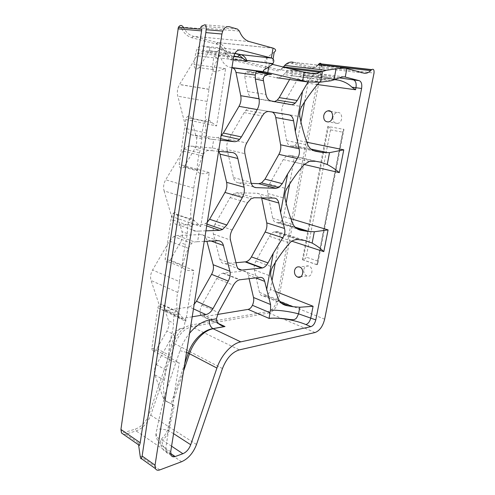 <?xml version="1.0" encoding="UTF-8"?>
<svg xmlns="http://www.w3.org/2000/svg" width="495" height="495" viewBox="0 0 495 495"><rect width="100%" height="100%" fill="white"/><g stroke="black" fill="none" stroke-linecap="round" stroke-linejoin="round"><path stroke-width="0.37" stroke-dasharray="2.48 1.86" d="M343.963 129.374L342.887 132.177L330.505 129.876C330.679 128.527 329.992 127.413 328.451 126.541L343.963 129.374L317.617 264.392L317.753 261.075L342.887 132.177M330.505 129.876L306.17 257.134C305.854 258.359 304.846 259.12 303.15 259.417L302.371 259.726L327.777 126.163M317.617 264.392L316.85 264.714L343.301 128.997M332.918 117.235C332.628 121.294 334.156 123.36 337.503 123.434C343.412 122.772 342.936 111.158 337.052 112.551C334.911 113.114 333.531 114.673 332.918 117.235M328.451 126.541L303.15 259.417M319.974 66.689L276.829 300.298C275.319 306.436 272.46 310.167 268.247 311.491L190.99 325.029C183.144 327.022 177.216 333.104 173.207 343.276L148.908 414.618C146.087 421.913 141.589 426.733 135.413 429.072L124.926 432.284C122.265 432.809 121.015 431.547 121.176 428.509L178.058 29.05C178.844 26.78 179.92 26.458 181.275 28.067C184.004 33.32 187.574 36.556 191.986 37.775L216.513 44.092C220.56 45.293 223.511 48.467 225.361 53.608C226.63 57.092 228.579 59.183 231.202 59.895L276.606 70.717C278.877 71.169 280.974 70.185 282.892 67.772C285.726 64.232 288.752 62.816 291.957 63.527L309.746 68.112C312.735 68.793 315.612 67.685 318.365 64.802C319.504 64.115 320.042 64.746 319.974 66.689L374.028 73.068M343.945 76.855L290.769 70.253C289.21 69.9 287.688 70.439 286.203 71.868L283.833 74.578C281.587 76.762 279.211 77.814 276.699 77.74M275.424 77.567L247.537 71.261L270.765 74.33M274.601 101.586L272.918 101.624L252.728 97.911C250.185 97.311 248.496 95.189 247.667 91.538L244.629 76.199L245.582 72.091L247.537 71.261M290.769 70.253L290.905 70.284C292.526 71.286 292.811 73.099 291.765 75.723L289.606 79.485M272.417 112.099L250.99 108.331C249.233 108.077 247.549 108.733 245.928 110.298L244.19 112.582L228.795 139.039C226.958 142.399 226.394 145.883 227.106 149.484L244.932 153.691M251.262 183.367L238.553 182.834C236.016 182.599 234.314 180.842 233.461 177.556L227.106 149.484M317.419 84.54L307.977 83.247L304.574 101.958M300.935 121.912L297.582 140.333C297.087 142.746 296.09 144.497 294.587 145.586L292.625 146.13L313.892 150.678M307.977 83.247C308.465 79.287 307.587 76.824 305.341 75.871L334.985 79.683M292.625 146.13L290.843 145.932C288.672 145.573 287.261 143.798 286.617 140.611L281.952 113.473C281.445 110.001 282.026 106.71 283.691 103.603L297.613 79.163L299.45 76.799C300.805 75.58 302.179 75.129 303.565 75.438L305.341 75.871M261.626 197.87C260.871 194.974 259.355 193.44 257.072 193.26L236.901 192.741L233.702 193.7L230.156 197.573L215.016 224.148L232.174 229.934M235.985 262.715L225.064 263.668C222.533 263.773 220.826 262.35 219.947 259.399L213.413 234.073C212.683 230.819 213.215 227.508 215.016 224.148M220.374 140.184L213.704 139.466L211.928 150.721L208.871 150.474C206.792 150.418 205.035 151.594 203.6 153.995L202.628 155.95C197.623 167.997 194.684 178.738 193.811 188.187C193.502 192.536 192.914 196.367 192.041 199.677L164.074 190.872C163.103 187.135 163.641 183.441 165.683 179.784L184.152 149.143C186.145 146.922 188.323 145.889 190.686 146.056L214.465 148.29C216.309 148.506 217.794 149.521 218.908 151.352M164.074 190.872L172.588 219.873C173.714 223.251 175.768 224.971 178.763 225.027L202.424 224.452L205.388 223.604L207.294 222.206M304.227 164.482L293.634 162.026L289.612 184.109M286.147 203.123L283.697 216.556C283.041 219.52 281.723 221.469 279.737 222.41L278.79 222.602L295.701 227.836M293.634 162.026C294.086 158.27 293.188 156.092 290.93 155.492L320.172 162.082M278.79 222.602L277.002 222.645C274.824 222.589 273.401 221.11 272.733 218.227L267.844 193.539C267.312 190.371 267.869 187.234 269.503 184.128L283.227 159.569L286.277 156.129L289.148 155.325L290.93 155.492M193.477 308.849L189.381 306.962L165.045 310.501C162.471 310.458 160.689 309.09 159.699 306.405L151.068 280.504C150.084 277.157 150.591 273.655 152.59 269.998L169.432 241.059L173.745 236.573L177.179 235.515L200.822 234.574C203.587 234.605 205.444 236.183 206.378 239.314L206.898 241.257M189.381 306.962L194.213 304.258M275.536 291.462L270.425 289.451C269.571 292.935 267.95 295.02 265.555 295.707L263.482 296.004C261.447 296.066 260.11 294.859 259.467 292.378L254.387 269.954C253.83 267.071 254.356 264.076 255.971 260.97L269.49 236.325C270.796 234.024 272.343 232.532 274.125 231.864L277.169 231.549L305.26 240.564M270.425 289.451L272.04 280.572M275.344 262.43L279.923 237.297C280.349 233.733 279.434 231.821 277.169 231.549M217.441 314.474L203.878 316.726L218.357 323.458M249.115 278.673L248.261 275.016C247.525 272.256 245.978 270.938 243.62 271.056L222.905 273.203C220.535 273.803 218.499 275.554 216.804 278.456L201.911 305.106C200.339 308.051 199.757 310.903 200.178 313.675C200.586 315.624 201.601 316.658 203.222 316.775L203.878 316.726M231.926 67.735L230.026 67.308C226.067 66.305 223.035 63.249 220.943 58.138C220.176 56.238 219.025 55.075 217.497 54.654L204.942 51.629C201.873 51.041 199.231 52.433 197.016 55.805L179.45 84.558C177.414 88.197 176.87 92.07 177.81 96.178L186.176 128.595C187.289 132.388 189.344 134.516 192.357 134.993L216.148 137.635C217.856 137.796 219.489 137.214 221.061 135.89M211.928 150.721L218.598 151.322M204.237 241.387L197.598 241.721L199.281 231.06L205.92 230.831M192.215 316.788L181.851 318.588C179.666 318.755 178.367 317.611 177.959 315.16C176.393 305.805 176.331 298.244 177.767 292.477C178.534 289.773 179.091 286.153 179.438 281.612L152.59 269.998M185.613 317.864L184.016 327.975L180.817 328.544C177.81 329.206 175.249 331.316 173.126 334.874L156.377 364.642C154.384 368.379 153.877 371.77 154.842 374.808L163.591 398.729L165.448 400.771L174.351 405.454L168.832 430.601C166.945 435.538 164.755 438.669 162.255 439.993L160.708 439.603C157.391 438.155 155.863 435.761 156.129 432.413L156.866 429.363C158.87 419.246 161.444 408.567 164.588 397.318C163.232 390.097 163.121 384.411 164.266 380.265L154.842 374.808M339.199 77.864L314.783 73.248L309.536 79.72L319.795 81.793L322.944 79.862C325.803 78.915 328.946 78.668 332.362 79.113L335.233 79.584M319.795 81.793L319.423 82.207M308.051 81.984L309.536 79.72M234.97 53.293L226.308 50.917C223.74 50.051 222.793 49.438 223.462 49.085L220.164 49.488L216.791 51.678L214.057 56.337L217.93 57.927C219.997 54.71 222.552 53.392 225.596 53.974L233.875 55.972M213.704 139.466L210.641 139.157C208.055 138.761 206.57 136.713 206.186 133.013C204.918 120.65 205.239 110.125 207.151 101.432L209.026 89.255C209.8 80.363 212.708 70.043 217.763 58.299L217.93 57.927M199.281 231.06L196.224 231.233C193.632 231.326 192.122 229.779 191.689 226.58C190.259 215.801 190.377 206.83 192.041 199.677M197.598 241.721L194.547 241.95L177.179 235.515M179.438 281.612C180.397 271.687 183.36 260.574 188.323 248.28L191.645 243.262L194.547 241.95M184.016 327.975L180.978 328.624C178.336 329.509 176.269 331.873 174.772 335.715C169.859 348.22 166.883 359.642 165.844 369.982C165.454 374.758 164.928 378.186 164.266 380.265M156.915 348.622L168.739 355.02C168.857 357.996 169.667 359.865 171.183 360.614C173.132 361.789 175.818 362.519 179.233 362.798L151.922 347.942L157.868 307.871C158.338 305.737 159.433 304.425 161.141 303.93L163.406 305.353L168.449 320.661C169.377 323.879 168.851 327.331 166.871 331.025L156.915 348.622C155.832 350.336 154.601 351.06 153.221 350.807C152.188 350.404 151.755 349.451 151.922 347.942M168.739 355.02C168.795 348.647 169.841 341.5 171.883 333.574C172.996 329.249 173.528 325.772 173.491 323.148L168.449 320.661M163.406 305.353L175.502 311.101C174.11 314.084 173.442 318.099 173.491 323.148M175.502 311.101C176.003 310.396 176.622 310.575 177.365 311.633L185.767 321.335L157.868 307.871M170.187 260.153L180.335 242.593C182.358 238.893 182.909 235.249 181.999 231.654L177.043 214.434C176.164 212.374 174.778 212.058 172.897 213.469L171.449 216.365L165.163 258.718C165.12 261.57 166.252 262.604 168.56 261.818L170.187 260.153L182.575 265.209L183.045 267.776C184.814 270.134 188.397 271.019 193.792 270.431L185.767 321.335M182.575 265.209C182.556 259.151 183.558 252.277 185.588 244.579L180.335 242.593M177.043 214.434L189.727 218.765C188.168 222.62 187.358 227.552 187.283 233.566L185.588 244.579M189.727 218.765C190.754 217.41 192.376 218.122 194.591 220.894L200.722 226.518L171.449 216.365M184.214 166.648L194.566 149.156C196.626 145.462 197.214 141.607 196.323 137.591L191.472 118.268C190.235 115.471 188.595 115.224 186.541 117.532L185.817 119.536L179.165 164.371C179.431 168.368 180.991 169.309 183.843 167.186L184.214 166.648L197.208 170.193L197.251 170.862C198.594 173.974 202.591 174.537 209.23 172.551L200.722 226.518M197.208 170.193C197.103 164.501 198.056 157.942 200.067 150.511L194.566 149.156M191.472 118.268L204.781 121.003C203.049 125.829 202.078 131.781 201.861 138.866L200.067 150.511M204.781 121.003C206.291 118.788 208.766 119.394 212.194 122.816L216.575 125.953L185.817 119.536M216.878 51.604L209.329 50.762L199.064 67.666L212.708 69.517C213.438 74.275 218.877 70.024 225.615 68.644L216.575 125.953M212.708 69.517C212.559 65.656 213.011 61.262 214.057 56.337M209.329 50.762C209.917 49.191 209.651 48.095 208.537 47.483L223.462 49.085M208.537 47.483L202.703 46.029C200.289 45.583 198.297 46.771 196.732 49.599L195.704 52.897L193.99 64.455C194.411 69.182 196.1 70.253 199.064 67.666M123.41 434.307L125.612 434.164L136.1 430.922C142.808 428.361 147.689 423.114 150.752 415.187L175.044 343.87C178.8 334.335 184.35 328.624 191.701 326.737L268.933 312.988C273.605 311.504 276.779 307.352 278.456 300.539L321.713 66.998M316.85 264.714L302.371 259.726M164.588 397.318L165.151 399.248L167.403 401.959L174.351 405.454M138.6 444.863L138.34 442.976L138.786 444.993M173.578 433.663L167.52 430.204C162.199 428.967 158.647 428.689 156.866 429.363M303.794 269.552C304.567 266.725 306.176 265.53 308.639 265.957C314.047 267.294 312.289 277.998 307.005 275.993C304.536 274.849 303.466 272.696 303.794 269.552M283.301 67.035L282.701 67.71C281.166 69.244 279.551 69.832 277.868 69.473L232.489 58.534C230.169 57.903 228.455 56.046 227.341 52.971C225.355 47.409 222.175 43.975 217.806 42.657L193.285 36.271C189.17 35.126 185.848 32.101 183.317 27.194L200.221 28.611L200.5 27.862L239.37 31.074M201.812 29.31C201.762 26.65 201.23 26.414 200.221 28.611M231.202 59.895L232.489 58.534L265.481 62.438C264.497 61.559 265.048 59.889 267.133 57.432L274.23 52.123M265.481 62.438L272.454 64.35M321.725 65.074L321.391 64.109M318.192 64.678C315.847 66.757 313.446 67.512 310.99 66.924L293.219 62.296L346.593 68.403M317.753 261.075L306.17 257.134M285.361 72.827L335.87 79.299M163.591 398.729L179.976 350.639C182.21 344.198 185.415 338.394 189.597 333.215M170.695 451.737L165.732 448.396C158.227 443.112 155.028 437.784 156.129 432.413M171.579 446.193L162.255 439.993C161.45 444.473 164.111 448.872 170.243 453.191C168.529 453.76 167.23 453.457 166.339 452.269L165.732 448.396L179.233 362.798M209.286 50.837L216.791 51.678M233.59 57.315L195.704 52.897M202.703 46.029L239.568 49.952M193.792 270.431L165.163 258.718M209.23 172.551L179.165 164.371M225.615 68.644L193.99 64.455M233.739 56.535L217.497 54.654M233.219 59.61L220.943 58.138M225.596 53.974L204.942 51.629M231.957 67.555L230.026 67.308M290.905 70.284L314.783 73.248M291.765 75.723L310.749 78.198M244.629 76.199L263.272 78.785M247.667 91.538L265.964 94.421M306.801 142.226L297.582 140.333M290.893 218.722L283.697 216.556M291.815 241.183L279.923 237.297M315.055 332.522L268.933 312.988L268.247 311.491M190.99 325.029L191.701 326.737L239.333 349.891M324.652 319.188L278.456 300.539L276.829 300.298M120.922 429.45L121.176 428.509M138.34 442.976L125.612 434.164L124.926 432.284M181.585 461.724L136.1 430.922L135.413 429.072M196.509 444.498L150.752 415.187L148.908 414.618M222.453 368.565L175.044 343.87L173.207 343.276M252.728 97.911L270.926 100.906M272.918 101.624L290.936 104.594M303.565 75.438L333.327 79.262M297.613 79.163L319.522 82.09M283.691 103.603L301.684 106.574M217.763 58.299L197.016 55.805M209.026 89.255L179.512 84.459M201.861 138.866L196.323 137.591M228.795 139.039L246.72 143.024M244.19 112.582L262.294 115.923M250.99 108.331L269.094 111.548M271.18 111.678L289.105 114.865M286.617 140.611L307.853 145.047M290.843 145.932L315.631 151.241M281.952 113.473L299.859 116.647M220.621 138.637L216.148 137.635M207.151 101.432L177.81 96.178M206.186 133.013L186.176 128.595M210.641 139.157L192.357 134.993M233.461 177.556L250.977 182.29M238.553 182.834L254.059 187.098M289.148 155.325L315.464 161.265M283.227 159.569L304.252 164.451M269.503 184.128L286.772 188.725M232.359 152.559L214.465 148.29M202.628 155.95L182.847 150.956M193.811 188.187L165.683 179.784M208.871 150.474L190.686 146.056M187.283 233.566L181.999 231.654M230.156 197.573L247.494 202.715M236.901 192.741L254.238 197.74M257.072 193.26L274.261 198.099M272.733 218.227L293.127 224.476M277.002 222.645L297.551 229.024M267.844 193.539L285.033 198.316M206.7 225.924L202.424 224.452M191.689 226.58L172.588 219.873M196.224 231.233L178.763 225.027M213.413 234.073L230.478 240.069M219.947 259.399L236.734 265.796M225.064 263.668L238.194 268.711M275.381 231.617L300.669 239.753M269.49 236.325L289.693 242.989M255.971 260.97L272.559 267.04M211.161 241.04L206.378 239.314M217.949 240.7L200.822 234.574M188.323 248.28L169.432 241.059M177.767 292.477L151.068 280.504M165.844 369.982L156.377 364.642M171.883 333.574L166.871 331.025M201.911 305.106L218.357 312.518M216.946 321.441L200.178 313.675M165.862 310.433L182.568 318.464M177.959 315.16L159.699 306.405M265.555 295.707L279.706 301.424M263.773 295.973L281.135 303.014M259.467 292.378L279.069 300.279M254.387 269.954L270.895 276.191M248.261 275.016L255.729 277.905M243.62 271.056L260.123 277.398M223.486 273.11L240.118 279.712M216.804 278.456L233.423 285.225M165.151 399.248L163.35 398.166M159.78 469.916L140.153 455.994M174.772 335.715L173.126 334.874M183.534 371.207L172.285 404.198M170.243 453.191L170.602 453.439M179.976 350.639L186.541 352.384M273.085 58.837L272.071 64.752M191.986 37.775L193.285 36.271L249.35 41.586M216.136 43.993L217.429 42.558L273.048 48.12M237.513 29.112L201.496 26.223M204.738 24.806L229.296 26.724M267.306 57.247L265.301 69.102M269.311 63.57L268.674 67.332M273.407 48.219L217.806 42.657L216.513 44.092M225.361 53.608L227.341 52.971L267.133 57.432M309.746 68.112L310.99 66.924L363.67 73.105M346.884 68.477L293.51 62.37L292.248 63.601M310.124 73.508L277.868 69.473L276.606 70.717M183.317 27.194L181.275 28.067M283.425 66.874L282.892 67.772M293.219 62.296L291.957 63.527M319.034 63.843L318.365 64.802M337.503 123.434L328.352 121.925M337.052 112.551L330.58 111.35M331.118 80.747L283.833 74.578M313.972 73.761L325.438 76.731L332.362 79.113M220.164 49.488L223.882 51.022L239.264 55.069M234.673 53.85L196.732 49.599M266.483 74.881L245.582 72.091M322.944 79.862L299.45 76.799M212.194 122.816L186.541 117.532M245.928 110.298L264.039 113.584M294.587 145.586L310.928 149.063M209.02 89.366L179.45 84.558M183.843 167.186L197.251 170.862M309.387 161.382L286.277 156.129M203.6 153.995L184.152 149.143M194.591 220.894L172.897 213.469M233.702 193.7L251.052 198.743M279.737 222.41L294.859 227.075M205.388 223.604L206.984 224.148M168.56 261.818L183.045 267.776M297.872 239.524L274.125 231.864M191.645 243.262L173.745 236.573M317.048 264.676L302.569 259.696M153.221 350.807L171.177 360.62M165.045 310.501L181.851 318.588M263.482 296.004L281.513 303.317M222.905 273.203L239.531 279.811M177.365 311.633L161.141 303.93M165.448 400.771L167.403 401.959M171.289 455.629L164.024 450.506C162.812 449.466 159.303 443.78 160.708 439.603C163.585 437.135 165.856 434.004 167.527 430.204L173.132 404.792M184.771 363.448L171.097 403.555M219.229 324.225L203.222 316.775M307.005 275.993L300.719 276.767M308.639 265.957L299.407 266.929M286.203 71.868L337.825 78.408M289.278 68.514L282.701 67.71"/><path stroke-width="0.74" d="M323.736 115.626C324.349 113.021 325.735 111.431 327.894 110.855C333.822 109.426 334.311 121.244 328.352 121.925C324.986 121.863 323.445 119.759 323.736 115.626M276.699 77.74L308.571 82.052L320.451 82.145L331.118 80.747L337.825 78.408C340.585 77.171 342.955 76.694 344.941 76.979L343.945 76.855M289.606 79.485L279.223 97.62L277.262 100.12L274.601 101.586M272.417 112.099C274.125 113.058 275.239 114.877 275.746 117.544L280.597 144.794C281.098 148.104 280.535 151.291 278.902 154.36L264.998 179.134L261.539 182.896L258.73 183.676L251.262 183.367M304.574 101.958L300.935 121.912M261.682 198.13L278.784 203.018C278.11 199.918 276.606 198.278 274.261 198.099L254.238 197.74L251.052 198.743L247.494 202.715L232.174 229.934C230.348 233.374 229.785 236.752 230.478 240.069L236.734 265.796C237.575 268.791 239.258 270.221 241.777 270.084L262.523 267.944L245.941 261.787C248.082 261.174 249.907 259.541 251.429 256.886L265.128 232.025C266.731 228.956 267.269 225.912 266.749 222.892L261.626 197.87M245.941 261.787L235.985 262.715M226.599 182.333C227.292 185.749 226.741 189.121 224.947 192.437L242.358 197.524C244.177 194.127 244.759 190.693 244.103 187.209L237.823 158.499L220.009 154.143L226.599 182.333L244.103 187.209M218.908 151.352L220.009 154.143M207.294 222.206L209.589 219.266L224.947 192.437M289.612 184.109L286.147 203.123M194.213 304.258L196.472 301.232L211.575 274.329C213.339 271.012 213.859 267.807 213.141 264.714L229.915 271.272L223.431 245.471L211.161 241.04M206.898 241.257L213.141 264.714M272.04 280.572L275.344 262.43M248.113 309.387C249.845 308.985 251.287 307.624 252.425 305.291L269.917 312.685L269.094 318.409L248.113 309.387L217.441 314.474M249.115 278.673L253.514 297.489C254.015 299.896 253.657 302.501 252.425 305.291M256.453 70.971L255.259 75.048L255.296 78.977L263.464 80.741L263.272 78.785C263.482 76.935 264.553 75.636 266.483 74.881L268.655 74.349L271.489 74.429L256.453 70.971L231.926 67.735M221.061 135.89L223.381 133.044L239.005 106.338L257.202 109.581C259.052 106.184 259.658 102.564 259.034 98.715L255.296 78.977M232.353 67.834C234.185 68.347 235.397 69.882 235.985 72.437L240.743 95.708C241.412 99.483 240.83 103.028 239.005 106.338M257.202 109.581L241.393 136.936L223.381 133.044M220.374 140.184L234.141 141.669C236.047 141.83 237.847 141.069 239.549 139.386L241.393 136.936M218.598 151.322L232.359 152.559C235.125 152.961 236.944 154.941 237.823 158.499M242.358 197.524L226.821 225.008L209.589 219.266M205.92 230.831L219.638 230.367L222.595 229.476L226.821 225.008M204.237 241.387L217.949 240.7C220.702 240.7 222.527 242.296 223.431 245.471M211.575 274.329L228.263 281.08C230.045 277.689 230.596 274.422 229.915 271.272M228.263 281.08L212.98 308.645L196.472 301.232M192.215 316.788L205.864 314.56C208.655 313.972 211.025 312.005 212.98 308.645M189.597 333.215C195.89 325.71 202.504 321.298 209.435 319.993L216.451 318.78L218.357 312.518L233.423 285.225C235.137 282.255 237.173 280.448 239.531 279.811L260.123 277.398C262.468 277.256 263.99 278.58 264.689 281.37L270.573 304.524L270.548 310.136C279.291 310.08 288.622 311.318 298.547 313.842L315.791 319.894L361.591 88.475C362.198 84.274 361.43 81.675 359.29 80.679L339.199 77.864M262.523 267.944C264.652 267.3 266.477 265.623 268.012 262.907L273.246 253.285L282.787 237.786C284.786 234.766 285.355 231.66 284.495 228.473L280.609 212.633L278.784 203.018M282.274 183.651L287.589 174.067L297.291 158.542C299.333 155.486 299.927 152.231 299.079 148.772L295.305 131.423L293.578 120.817C292.935 117.383 291.444 115.397 289.105 114.865L269.094 111.548C267.356 111.295 265.667 111.975 264.039 113.584L262.294 115.923L246.72 143.024C244.858 146.464 244.264 150.022 244.932 153.691L250.977 182.29C251.794 185.631 253.459 187.407 255.983 187.624L276.006 188.329L278.803 187.506L282.274 183.651L264.998 179.134M263.464 80.741L265.964 94.421C266.749 98.146 268.401 100.306 270.926 100.906L290.936 104.594C292.415 104.841 293.857 104.321 295.261 103.04L297.235 100.485L308.051 81.984M335.233 79.584L338.673 80.153C344.303 81.57 348.697 83.903 351.846 87.151L355.565 89.762L317.419 84.54M319.423 82.207C312.964 89.595 307.055 97.719 301.684 106.574C299.939 109.593 299.333 112.953 299.859 116.647C301.795 126.763 304.456 136.224 307.853 145.047C309.759 148.84 312.908 151.025 317.289 151.594L322.01 152.417L329.528 152.658L343.778 149.837L339.304 172.637L304.227 164.482M295.701 227.836L307.018 231.338L302.408 230.528C298.12 230.002 295.026 227.985 293.127 224.476C289.736 216.253 287.038 207.529 285.033 198.316C284.476 194.937 285.058 191.744 286.772 188.725C292.081 179.809 297.91 171.722 304.252 164.451L309.387 161.382L315.464 161.265L320.172 162.082L327.251 164.519C331.743 166.871 335.765 169.575 339.304 172.637M307.018 231.338L314.325 231.759L328.067 229.89L290.893 218.722M279.706 301.424L292.7 306.677L287.533 305.762C283.61 305.168 280.789 303.342 279.069 300.279C275.696 292.607 272.968 284.576 270.895 276.191C270.289 273.234 270.845 270.183 272.559 267.04C277.782 258.124 283.493 250.111 289.693 242.989C291.858 240.681 294.587 239.531 297.872 239.531L305.26 240.564L312.147 243.076C316.515 245.495 320.401 248.348 323.804 251.633L328.067 229.89M292.7 306.677L299.815 307.253L313.081 306.263L310.804 317.858C309.882 321.49 308.249 323.724 305.904 324.565C295.206 320.024 279.062 317.32 269.094 318.409M233.875 55.972L237.631 56.795L239.264 55.069L240.774 54.611L234.97 53.293M237.631 56.795L243.088 58.472L246.269 60.638L246.776 60.514C245.446 57.309 243.447 55.335 240.774 54.611L271.724 58.082C274.007 59.159 274.409 61.003 272.931 63.62L272.071 64.752L265.301 69.102C263.309 70.179 262.845 71.045 263.915 71.713L308.571 82.052M246.269 60.638L247.259 61.287L246.776 60.514L272.931 63.62M239.568 49.952L240.681 50.075C238.287 49.618 236.288 50.88 234.673 53.85L233.59 57.315L170.695 451.737L171.289 455.629C172.173 456.811 173.473 457.114 175.18 456.532L182.896 453.717L171.579 446.193M138.6 444.863L140.153 455.994C140.5 458.333 140.92 459.218 141.415 458.642L142.133 456.043L155.046 465.182L155.411 468.604C156.284 470.182 157.744 470.615 159.78 469.916L181.585 461.724C188.298 458.698 193.273 452.956 196.509 444.498L222.453 368.565C226.425 358.386 232.056 352.168 239.333 349.891L315.055 332.522C319.621 330.802 322.82 326.354 324.652 319.188L374.028 73.068C374.276 69.801 373.496 68.644 371.696 69.603L370.706 70.649C368.367 72.876 366.028 73.699 363.67 73.105L346.884 68.477L345.238 77.053L359.29 80.679M294.537 270.573C294.209 273.772 295.286 275.956 297.773 277.132C303.089 279.174 304.846 268.29 299.407 266.929C296.932 266.489 295.311 267.702 294.537 270.573M183.317 27.194C181.665 24.837 180.019 24.886 178.386 27.33L120.922 429.45L121.504 432.983L123.41 434.307M216.451 318.78L216.946 321.441C218.085 323.773 220.318 325.382 223.653 326.285L219.229 324.225M269.917 312.685L270.548 310.136M182.896 453.717C186.405 452.176 189.01 449.182 190.724 444.733L216.915 368.051C221.253 354.989 231.827 343.579 240.749 341.859L310.885 326.65L305.904 324.565M138.786 444.993L139.442 445.444L140.215 442.765L201.812 29.31L178.386 27.33M218.357 323.458L224.996 326.545L223.653 326.285M315.791 319.894C314.857 323.544 313.224 325.797 310.885 326.65M271.724 58.082L271.365 57.989L273.048 48.12L249.35 41.586C245.068 40.305 241.739 36.803 239.37 31.074L237.513 29.112L229.296 26.724C226.562 26.155 224.377 27.615 222.725 31.098L221.909 34.019L205.833 32.602L206.137 29.694C206.26 26.167 205.796 24.533 204.738 24.806L201.496 26.223L200.5 27.862M240.681 50.075L271.365 57.989M273.085 58.837L274.23 52.123C276.297 50.676 276.024 49.376 273.407 48.219L273.048 48.12M346.884 68.477L346.593 68.403C343.858 68.025 340.356 68.155 336.086 68.786L326.236 70.333L320.042 72.276C316.726 73.501 313.422 73.916 310.124 73.508L304.215 72.214L302.662 80.815M272.454 64.35L304.215 72.214M321.713 66.998L321.725 65.074M321.391 64.109C320.791 63.143 320.055 63.001 319.188 63.694L318.192 64.678L370.706 70.649M293.219 62.296C290.311 61.603 287.471 62.636 284.705 65.383L283.301 67.035M155.046 465.182L221.909 34.019M205.833 32.602L142.133 456.043M266.595 290.07L273.246 253.285M287.589 174.067L280.609 212.633M302.631 90.938L295.305 131.423M351.846 87.151L355.967 87.72C356.561 83.544 355.781 80.957 353.634 79.961M355.565 89.762L355.967 87.72L361.591 88.475M239.778 57.234L233.739 56.535M247.259 61.287L233.219 59.61M235.985 72.437L255.259 75.048M270.765 74.33L271.489 74.429M263.915 71.713L231.957 67.555M240.743 95.708L259.034 98.715M343.778 149.837L306.801 142.226M323.804 251.633L291.815 241.183M313.081 306.263L275.536 291.462M279.223 97.62L297.235 100.485M334.985 79.683L338.673 80.153M275.746 117.544L293.578 120.817M280.597 144.794L299.079 148.772M315.631 151.241L317.289 151.594M313.892 150.678L322.01 152.417M234.141 141.669L220.621 138.637M254.059 187.098L255.983 187.624M258.73 183.676L276.006 188.329M278.902 154.36L297.291 158.542M266.749 222.892L284.495 228.473M297.551 229.024L302.408 230.528M219.638 230.367L206.7 225.924M238.194 268.711L241.777 270.084M245.198 261.911L261.781 268.08M251.429 256.886L268.012 262.907M265.128 232.025L282.787 237.786M253.514 297.489L270.573 304.524M205.864 314.56L193.477 308.849M281.135 303.014L288.201 305.873M255.729 277.905L264.689 281.37M240.749 341.859L213.172 328.76C204.175 330.239 193.681 341.092 189.511 353.69L183.534 371.207M216.915 368.051L188.298 353.108C192.437 340.418 203.402 329.818 212.974 328.655L224.996 326.545M120.922 429.45L140.215 442.765M190.724 444.733L173.578 433.663M170.602 453.439L175.18 456.532M209.435 319.993C209.063 323.916 210.239 326.805 212.974 328.655L224.6 326.483M186.541 352.384L188.298 353.108L184.771 363.448M336.086 68.786L333.958 80.023M201.657 30.882L177.946 28.828M268.674 67.332L267.752 72.74M322.437 71.441L320.451 82.145M371.547 69.764L319.034 63.843M322.096 71.565L283.425 66.874M330.58 111.35L327.894 110.855M256.175 71.49L268.655 74.349M269.088 318.291C274.917 317.753 284.377 318.613 287.205 319.089C290.893 319.683 293.263 319.826 294.315 319.529C296.505 318.365 296.35 318.743 298.547 313.842L299.815 307.253M312.147 243.076L314.325 231.759M327.251 164.519L329.528 152.658M243.088 58.478L239.271 55.075M295.261 103.04L277.262 100.12M310.928 149.063L328.222 152.738M221.556 135.432L239.549 139.386M278.803 187.506L261.539 182.896M294.859 227.075L309.808 231.697M206.984 224.148L222.595 229.476M281.513 303.317L287.533 305.762M141.415 458.642L155.411 468.604M121.504 432.983L139.442 445.444M300.719 276.767L297.773 277.132M206.137 29.694L222.725 31.098M319.188 63.694L371.696 69.603M284.705 65.383L326.236 70.333M320.042 72.276L289.278 68.514"/></g></svg>
